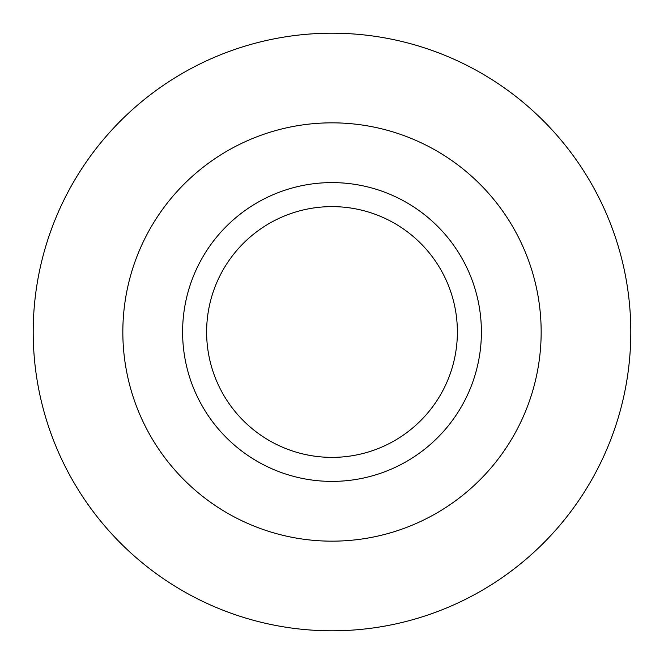 <?xml version="1.0" encoding="UTF-8"?>
<svg xmlns="http://www.w3.org/2000/svg" width="664" height="664" viewBox="0 0 664 664"><rect width="100%" height="100%" fill="white"/><g stroke="black" fill="none" stroke-linecap="round" stroke-linejoin="round"><path stroke-width="1" d="M332 33.2A298.8 298.8 0 0 1 590.769 481.4A298.8 298.8 0 0 1 73.231 481.4A298.8 298.8 0 0 1 332 33.2M332 182.6A149.4 149.4 0 0 1 461.38 406.7A149.4 149.4 0 0 1 202.62 406.7A149.4 149.4 0 0 1 332 182.6M332 206.62A125.38 125.38 0 0 1 440.581 394.69A125.38 125.38 0 0 1 223.419 394.69A125.38 125.38 0 0 1 332 206.62M332 122.84A209.16 209.16 0 0 1 513.139 436.58A209.16 209.16 0 0 1 150.861 436.58A209.16 209.16 0 0 1 332 122.84"/></g></svg>
